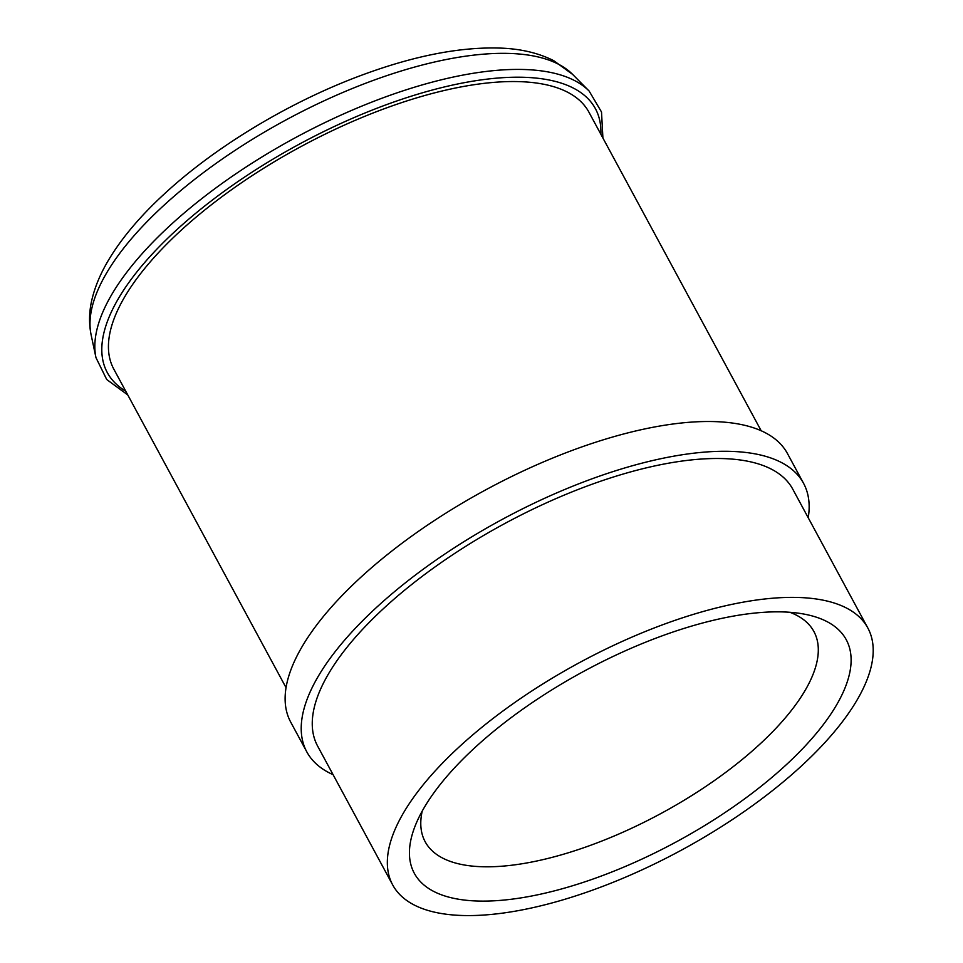 <?xml version="1.0" encoding="UTF-8"?>
<svg xmlns="http://www.w3.org/2000/svg" width="963" height="963" viewBox="0 0 963 963"><rect width="100%" height="100%" fill="white"/><g stroke="black" fill="none" stroke-linecap="round" stroke-linejoin="round"><path stroke-width="1.44" d="M474.675 747.842A245.517 97.01 -28.4 0 1 805.393 614.346A245.517 97.01 -28.4 0 1 785.868 765.116A245.517 97.01 -28.4 0 1 522.163 897.697A245.517 97.01 -28.4 0 1 415.45 825.195A245.517 97.01 -28.4 0 1 474.675 747.842M422.215 811.087A220.972 87.308 151.6 0 0 425.165 841.734A220.972 87.308 151.6 0 0 562.849 854.41A220.972 87.308 151.6 0 0 759.59 744.411A220.972 87.308 151.6 0 0 813.916 631.535A220.972 87.308 151.6 0 0 789.889 612.287M801.433 765.982A270.073 106.712 -28.4 0 1 560.984 900.429A270.073 106.712 -28.4 0 1 392.699 884.937A270.073 106.712 -28.4 0 1 459.11 746.975A270.073 106.712 -28.4 0 1 699.571 612.528A270.073 106.712 -28.4 0 1 867.844 628.02A270.073 106.712 -28.4 0 1 801.433 765.982M392.699 884.937L317.609 746.048A270.073 106.712 -28.4 0 1 384.02 608.098A270.073 106.712 -28.4 0 1 624.469 473.652A270.073 106.712 -28.4 0 1 792.754 489.144L867.844 628.02M333.09 774.673A282.352 111.564 -28.4 0 1 306.812 751.886A282.352 111.564 -28.4 0 1 376.244 607.665A282.352 111.564 -28.4 0 1 627.623 467.115A282.352 111.564 -28.4 0 1 803.551 483.306A282.352 111.564 -28.4 0 1 808.222 517.769M306.812 751.886L290.718 722.13A282.352 111.564 -28.4 0 1 360.15 577.908A282.352 111.564 -28.4 0 1 611.529 437.346A282.352 111.564 -28.4 0 1 787.457 453.549L803.551 483.306M286.047 687.666L113.79 369.094A270.073 106.712 -28.4 0 1 180.201 231.144A270.073 106.712 -28.4 0 1 420.65 96.697A270.073 106.712 -28.4 0 1 588.935 112.19L761.179 430.762M125.72 391.171A277.44 109.626 -28.4 0 1 175.531 230.879A277.44 109.626 -28.4 0 1 449.625 85.731A277.44 109.626 -28.4 0 1 600.864 134.266M95.975 357.658A282.183 111.503 -28.4 0 1 169.825 225.715A282.183 111.503 -28.4 0 1 589.115 91.028L572.672 74.44A275.562 108.879 -28.4 0 0 163.216 205.974A275.562 108.879 -28.4 0 0 91.112 334.823L95.975 357.658L106.724 379.518L127.766 394.95M91.112 334.823C88.692 322.822 89.114 310.519 92.34 297.928C95.409 285.842 100.561 273.636 107.808 261.31C121.013 238.896 139.876 216.422 164.396 193.888C216.422 145.69 292.186 100.429 364.508 74.151C416.293 55.228 462.096 46.561 501.916 48.15C521.621 49.017 538.895 53.194 553.737 60.681L572.672 74.44M602.91 138.046L601.514 111.985L589.115 91.028"/></g></svg>
